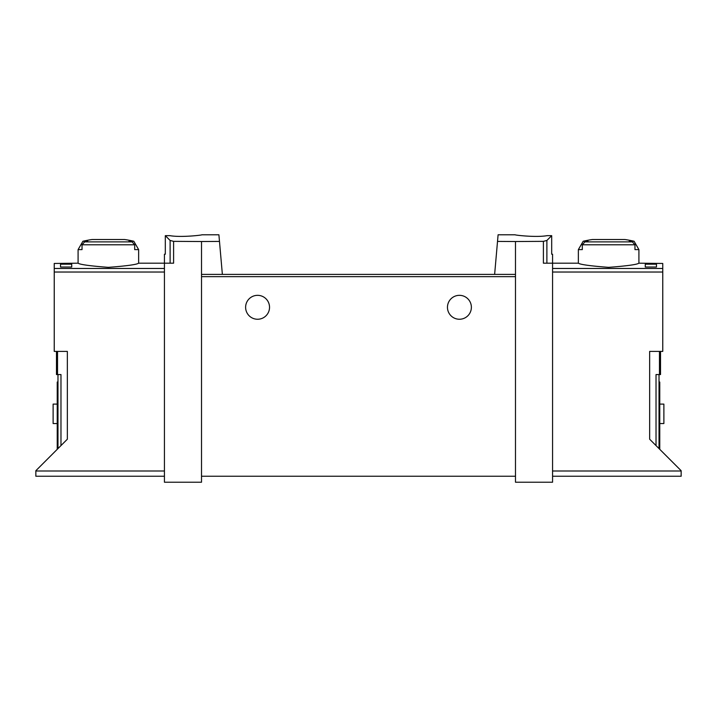 <?xml version="1.0" encoding="UTF-8"?>
<svg xmlns="http://www.w3.org/2000/svg" width="717" height="717" viewBox="0 0 717 717"><rect width="100%" height="100%" fill="white"/><g stroke="black" fill="none" stroke-linecap="round" stroke-linejoin="round"><path stroke-width="1.08" d="M497.517 241.414L515.487 241.521L515.487 274.396L494.631 274.396L498.1 234.782L515.12 234.782M515.487 241.521L543.396 241.351L543.396 263.184L552.565 263.184L552.565 482.218L515.487 482.218L515.487 274.396M547.098 235.66C535.94 237.641 514.277 235.068 515.12 234.782C514.277 235.068 535.895 237.641 547.098 235.66L551.687 235.66L546.883 240.464L543.396 241.351M201.513 241.521L173.604 241.351L170.117 240.464L165.313 235.66L165.313 254.212L164.435 254.212L164.435 482.218L201.513 482.218L201.513 274.396L222.369 274.396L219.483 241.414L201.513 241.521L201.513 274.396M201.88 234.782L218.9 234.782L219.483 241.414M169.902 235.66C181.06 237.641 202.723 235.068 201.88 234.782C202.723 235.068 181.105 237.641 169.902 235.66L165.313 235.66M660.518 351.402L660.518 374.57L656.028 374.57L656.028 445.589M656.476 264.188L656.476 267.038L656.476 264.188L645.264 264.188L645.264 267.038L645.264 264.188M164.435 476.24L35.85 476.24L35.85 470.711L67.344 439.216L67.344 351.402L54.241 351.402L54.241 263.462L78.09 263.184C79.919 264.555 90.01 265.944 108.375 267.351C126.721 265.944 136.813 264.555 138.641 263.184L173.604 263.184L173.604 241.351M60.524 267.038L60.524 264.188L60.524 267.038L71.736 267.038L71.736 264.188L71.736 267.038M60.524 264.188L71.736 264.188M138.641 249.615L134.688 249.615L134.688 244.784L132.08 241.889A111.135 111.135 0 0 0 128.961 241.253L133.81 241.253L138.641 249.615L138.641 263.184M133.81 241.253A112.139 112.139 0 0 0 124.695 239.523L92.027 239.523A112.139 112.139 0 0 0 82.912 241.253L87.77 241.253A111.135 111.135 0 0 0 84.651 241.889L82.034 244.784L82.034 249.615L78.09 249.615L78.09 263.184M634.088 241.253A112.139 112.139 0 0 0 624.973 239.523L592.305 239.523A112.139 112.139 0 0 0 583.19 241.253L588.039 241.253A111.135 111.135 0 0 0 584.92 241.889L582.312 244.784L582.312 249.615L578.359 249.615L578.359 263.184C580.187 264.555 590.279 265.944 608.625 267.351C626.99 265.944 637.081 264.555 638.91 263.184L638.91 249.615L634.966 249.615L634.966 244.784L632.349 241.889A111.135 111.135 0 0 0 629.23 241.253L634.088 241.253L638.91 249.615M656.476 267.038L645.264 267.038M638.91 263.184L662.759 263.462L662.759 351.402L649.656 351.402L649.656 439.216L681.15 470.711L681.15 476.24L552.565 476.24M494.631 274.396L222.369 274.396L494.631 274.396M551.687 235.66L551.687 254.212L552.565 254.212L552.565 263.184L578.359 263.184M659.022 448.582L659.022 374.57M245.617 307.288A11.965 11.965 0 0 1 263.56 296.937A11.965 11.965 0 0 1 263.56 317.649A11.965 11.965 0 0 1 245.617 307.288M447.462 307.288A11.965 11.965 0 0 1 465.405 296.937A11.965 11.965 0 0 1 465.405 317.649A11.965 11.965 0 0 1 447.462 307.288M515.487 476.24L201.513 476.24M659.765 382.044L659.022 382.044L659.765 382.044L659.765 449.326M659.765 423.541L663.879 423.541L663.879 404.101L659.765 404.101M57.978 448.582L57.978 374.57M56.482 351.402L56.482 374.57L60.972 374.57L60.972 445.589M57.235 382.044L57.978 382.044L57.235 382.044L57.235 449.326M57.235 423.541L53.121 423.541L53.121 404.101L57.235 404.101M54.241 268.472L164.435 268.472M659.47 351.402L659.47 374.57M134.688 244.784L82.034 244.784M634.966 244.784L582.312 244.784M662.759 268.472L552.565 268.472M35.85 471.006L164.435 471.006M54.241 272.03L164.435 272.03M546.883 240.464L546.883 263.184M662.759 272.03L552.565 272.03M681.15 471.006L552.565 471.006M515.487 276.645L201.513 276.645M659.765 388.031L659.022 388.031M170.117 240.464L170.117 263.184M57.53 351.402L57.53 374.57M57.235 388.031L57.978 388.031M632.349 241.889L584.92 241.889M132.08 241.889L84.651 241.889M82.912 241.253L78.09 249.615M583.19 241.253L578.359 249.615"/></g></svg>
